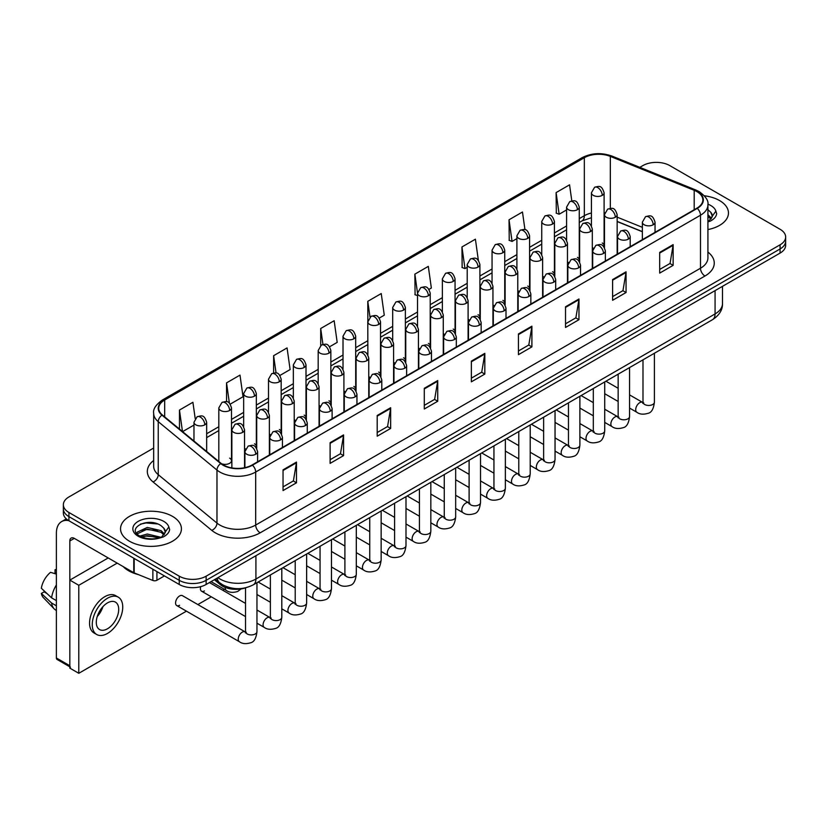 <?xml version="1.0" encoding="UTF-8"?>
<svg xmlns="http://www.w3.org/2000/svg" width="827" height="827" viewBox="0 0 827 827"><rect width="100%" height="100%" fill="white"/><g stroke="black" fill="none" stroke-linecap="round" stroke-linejoin="round"><path stroke-width="1.24" d="M567.467 261.797A6.337 3.659 0 0 0 568.438 262.521M542.626 276.146A6.337 3.659 0 0 0 543.597 276.859M517.785 290.484A6.337 3.659 0 0 0 518.756 291.207M492.944 304.822A6.337 3.659 0 0 0 493.915 305.545M468.103 319.17A6.337 3.659 0 0 0 469.074 319.884M443.272 333.508A6.337 3.659 0 0 0 444.233 334.232M418.431 347.847A6.337 3.659 0 0 0 419.392 348.57M393.59 362.195A6.337 3.659 0 0 0 394.551 362.908M368.749 376.533A6.337 3.659 0 0 0 369.71 377.257M343.908 390.882A6.337 3.659 0 0 0 344.869 391.595M319.067 405.22A6.337 3.659 0 0 0 320.028 405.933M294.226 419.558A6.337 3.659 0 0 0 295.187 420.281M269.385 433.906A6.337 3.659 0 0 0 270.346 434.62M244.544 448.244A6.337 3.659 0 0 0 245.505 448.958M221.481 463.699A6.337 3.659 0 0 0 228.056 463.968A6.337 3.659 0 0 0 231.488 460.711L231.488 407.907A6.337 3.659 0 0 1 229.637 410.492A6.337 3.659 0 0 1 220.664 410.492A6.337 3.659 0 0 1 218.814 407.907L218.814 460.711A6.337 3.659 0 0 0 219.041 461.704M592.308 247.459A6.337 3.659 0 0 0 593.279 248.172M642.362 231.736L617.149 221.553M578.962 261.053A6.337 3.659 0 0 0 579.262 259.926A6.337 3.659 0 0 0 577.401 257.342M554.121 275.391A6.337 3.659 0 0 0 554.421 274.275A6.337 3.659 0 0 0 552.57 271.68M529.28 289.729A6.337 3.659 0 0 0 529.58 288.613A6.337 3.659 0 0 0 527.729 286.028M504.439 304.078A6.337 3.659 0 0 0 504.739 302.961A6.337 3.659 0 0 0 502.888 300.366M479.598 318.416A6.337 3.659 0 0 0 479.898 317.299A6.337 3.659 0 0 0 478.047 314.705M454.757 332.754A6.337 3.659 0 0 0 455.057 331.637A6.337 3.659 0 0 0 453.206 329.053M429.916 347.102A6.337 3.659 0 0 0 430.216 345.986A6.337 3.659 0 0 0 428.365 343.391M405.075 361.44A6.337 3.659 0 0 0 405.375 360.324A6.337 3.659 0 0 0 403.524 357.729M380.234 375.778A6.337 3.659 0 0 0 380.534 374.662A6.337 3.659 0 0 0 378.683 372.078M355.393 390.127A6.337 3.659 0 0 0 355.693 389.01A6.337 3.659 0 0 0 353.842 386.416M330.552 404.465A6.337 3.659 0 0 0 330.852 403.349A6.337 3.659 0 0 0 329.001 400.764M305.711 418.803A6.337 3.659 0 0 0 306.011 417.687A6.337 3.659 0 0 0 304.16 415.102M280.87 433.152A6.337 3.659 0 0 0 281.17 432.035A6.337 3.659 0 0 0 279.319 429.44M256.029 447.49A6.337 3.659 0 0 0 256.329 446.373A6.337 3.659 0 0 0 254.478 443.789M231.488 460.711A6.337 3.659 0 0 0 229.637 458.127M603.803 246.704A6.337 3.659 0 0 0 604.103 245.588A6.337 3.659 0 0 0 602.242 243.004M245.898 587.739A19.021 10.978 180 0 1 220.385 584.668L214.369 579.706M719.542 200.547A30.434 17.574 0 0 0 704.346 195.782A30.434 17.574 0 0 1 719.542 200.547A30.434 17.574 0 0 1 728.463 212.973A30.434 17.574 0 0 0 719.542 200.547M172.512 516.368A30.434 17.574 0 0 0 139.339 512.564A30.434 17.574 0 0 0 120.546 528.794A30.434 17.574 0 0 0 129.467 541.23A30.434 17.574 0 0 0 162.64 545.034A30.434 17.574 0 0 0 181.423 528.794A30.434 17.574 0 0 0 172.512 516.368A30.434 17.574 0 0 0 139.339 512.564A30.434 17.574 0 0 0 120.546 528.794A30.434 17.574 0 0 0 129.467 541.23A30.434 17.574 0 0 0 162.64 545.034A30.434 17.574 0 0 0 181.423 528.794A30.434 17.574 0 0 0 172.512 516.368M696.903 191.616A20.293 11.712 180 0 1 702.847 199.896A20.293 11.712 180 0 1 696.903 208.177L252.101 464.981A20.293 11.712 180 0 1 221.129 463.42L162.402 414.999A20.293 11.712 180 0 1 158.732 408.28A20.293 11.712 180 0 1 164.676 399.999L584.338 157.709A20.293 11.712 180 0 1 610.326 156.396L694.194 190.303A20.293 11.712 180 0 1 696.903 191.616M697.264 191.409A20.799 12.012 0 0 0 694.484 190.065L610.615 156.158A20.799 12.012 0 0 0 583.986 157.502L164.325 399.792A20.799 12.012 0 0 0 161.989 415.175L220.716 463.585A20.799 12.012 0 0 0 252.462 465.188L697.264 208.383A20.799 12.012 0 0 0 697.264 191.409M153.667 448.038L68.93 496.955A19.021 10.978 0 0 0 63.359 504.728L63.359 513.009A19.021 10.978 0 0 0 68.93 520.772L179.232 584.462L179.232 580.316A19.021 10.978 0 0 0 206.14 580.316L780.078 248.958A19.021 10.978 0 0 0 785.65 241.184A19.021 10.978 0 0 1 780.078 248.958L206.14 580.316A19.021 10.978 0 0 1 179.232 580.316L68.93 516.627L179.232 580.316L179.232 576.171A19.021 10.978 0 0 0 206.14 576.171L780.078 244.813A19.021 10.978 0 0 0 785.65 237.049A19.021 10.978 0 0 0 780.078 229.275L669.777 165.596A19.021 10.978 0 0 0 642.868 165.596L639.829 167.354M63.359 508.863A19.021 10.978 0 0 0 68.93 516.627A19.021 10.978 0 0 1 63.359 508.863M283.041 469.85L283.041 490.566L296.49 482.792L296.49 462.086L283.041 469.85M283.041 486.886L293.399 480.911L296.438 462.779A5.076 2.926 -120 0 0 296.49 462.086M293.306 480.963L296.49 482.792M330.118 442.672L330.118 463.378L343.567 455.615L343.567 434.909L330.118 442.672M330.118 459.709L340.476 453.723L343.515 435.591A5.076 2.926 -120 0 0 343.567 434.909M340.393 453.775L343.567 455.615M377.205 415.485L377.205 436.201L390.654 428.438L390.654 407.721L377.205 415.485M377.205 432.521L387.563 426.546L390.602 408.414A5.076 2.926 -120 0 0 390.654 407.721M387.47 426.598L390.654 428.438M424.282 388.308L424.282 409.014L437.731 401.25L437.731 380.544L424.282 388.308M424.282 405.344L434.64 399.358L437.679 381.226A5.076 2.926 -120 0 0 437.731 380.544M434.547 399.41L437.731 401.25M659.688 252.4L659.688 273.106L673.137 265.343L673.137 244.627L659.688 252.4M659.688 269.437L670.046 263.451L673.085 245.319A5.076 2.926 -120 0 0 673.137 244.627M669.953 263.503L673.137 265.343M612.6 279.578L612.6 300.294L626.06 292.52L626.06 271.814L612.6 279.578M612.6 296.614L622.969 290.639L625.998 272.497A5.076 2.926 -120 0 0 626.06 271.814M622.876 290.69L626.06 292.52M565.523 306.765L565.523 327.471L578.972 319.708L578.972 298.992L565.523 306.765M565.523 323.802L575.881 317.816L578.921 299.684A5.076 2.926 -120 0 0 578.972 298.992M575.788 317.868L578.972 319.708M518.446 333.943L518.446 354.659L531.895 346.885L531.895 326.179L518.446 333.943M518.446 350.979L528.804 344.993L531.844 326.861A5.076 2.926 -120 0 0 531.895 326.179M528.711 345.055L531.895 346.885M471.359 361.13L471.359 381.836L484.818 374.073L484.818 353.356L471.359 361.13M471.359 378.156L481.727 372.181L484.756 354.049A5.076 2.926 -120 0 0 484.818 353.356M481.634 372.233L484.818 374.073M707.922 229.586A30.434 17.574 0 0 0 728.463 212.973A30.434 17.574 0 0 1 707.922 229.586M63.359 504.728A19.021 10.978 0 0 0 68.93 512.492L179.232 576.171M279.929 375.437L290.112 369.566L287.072 347.919L273.623 355.693L273.623 372.998M230.247 404.124L243.035 396.743L239.995 375.107L226.546 382.87L226.546 401.715M195.193 418.503L192.908 402.284L179.459 410.058L179.459 429.068M428.975 289.388L431.353 288.013L428.314 266.377L414.865 274.14L415.082 294.732M478.368 260.35L475.401 239.199L461.942 246.963L462.159 267.545M524.959 229.699L522.478 212.012L509.029 219.775L509.246 240.368M571.808 200.878L569.555 184.834L556.106 192.598L556.323 213.18M329.611 346.761L337.189 342.378L334.16 320.742L320.7 328.505L320.7 345.469M379.293 318.075L384.276 315.201L381.237 293.554L367.788 301.328L367.86 321.992M367.86 354.835L367.788 321.827M367.788 301.328L370 317.103M417.532 295.642L414.865 294.65M414.865 274.14L417.532 293.182A6.337 3.659 0 0 0 419.392 295.756A6.337 3.659 0 0 0 428.365 295.756A6.337 3.659 0 0 0 430.216 293.171C427.642 285.036 425.14 286.659 420.705 287.682A6.337 3.659 60 0 1 423.879 287.992A6.337 3.659 -120 0 1 428.365 295.756M461.942 246.963L464.981 268.599L467.214 267.307M464.981 268.599L461.942 267.462M509.029 219.775L512.068 241.422L516.896 238.631M512.068 241.422L509.029 240.285M556.106 192.598L559.145 214.234L566.578 209.944M559.145 214.234L556.106 213.097M320.7 328.505L322.933 344.394M273.623 355.693L276.053 372.998M226.546 382.87L229.389 403.194M182.581 431.642L193.973 425.068M179.459 410.058L182.478 431.549M179.232 584.462A19.021 10.978 0 0 0 206.14 584.462L780.078 253.093A19.021 10.978 0 0 0 785.65 245.33L785.65 237.049M712.15 217.067L712.357 216.074A14.338 8.28 0 0 0 710.734 212.26L708.17 209.913M707.922 221.905L710.228 221.15C714.104 219.155 716.244 216.674 716.678 213.707L715.882 211.133L708.791 221.171M707.922 214.689L711.489 218.318M707.922 216.333L710.941 219.093M710.734 212.26L712.347 216.271M123.192 566.598A31.705 18.308 0 0 0 128.567 570.733A31.705 18.308 0 0 0 138.316 574.569M165.111 532.888L165.328 531.906A14.338 8.28 0 0 0 163.705 528.081L161.141 525.745C147.919 516.399 125.911 528.598 139.494 535.844C145.045 538.853 151.599 539.617 159.166 538.15L163.198 536.971C167.064 534.986 169.215 532.505 169.638 529.528L168.842 526.964L161.606 537.116M139.918 536.092L147.278 534.015L161.275 537.354M157.575 537.085L146.152 536.103L141.613 536.919L147.278 535.658L159.683 538.036M136.713 533.436L137.137 532.195L147.278 527.44L161.12 530.676L164.459 534.139M137.106 533.911L147.278 529.084L161.12 532.319L163.901 534.924M163.705 528.081L165.317 532.102M140.528 524.091L146.152 522.953L157.719 523.967M141.593 530.355L146.152 529.528L157.575 530.51M156.923 571.581L156.923 580.254L164.439 575.912M68.713 520.648A25.368 14.648 -120 0 0 61.632 521.589A25.368 14.648 -120 0 0 56.381 533.198L56.381 657.982L69.83 665.745L69.83 540.972A6.337 3.659 60 0 1 71.143 538.067A6.337 3.659 60 0 1 74.316 538.377L133.757 572.697L133.757 558.194M69.83 666.82L57.032 659.429A3.174 1.83 -60 0 1 56.381 657.982M69.83 665.745A3.174 1.83 120 0 0 70.481 667.193M156.923 580.254A3.174 1.83 180 0 1 152.871 580.461L134.181 572.904A3.174 1.83 180 0 1 133.757 572.697M176.74 605.56L239.427 641.742A5.706 3.298 -60 0 1 238.548 637.172A5.706 3.298 -60 0 1 242.28 632.148A5.706 3.298 -60 0 1 242.538 632.004A5.706 3.298 -60 0 1 245.133 631.859L182.447 595.667A5.706 3.298 120 0 0 179.593 595.957A5.706 3.298 120 0 0 175.872 600.981A5.706 3.298 120 0 0 176.74 605.56A5.706 3.298 120 0 0 179.593 605.271M200.703 586.653A5.706 3.298 120 0 0 201.581 591.212A5.706 3.298 120 0 0 204.434 590.933M117.176 563.125L78.792 585.289L78.792 673.302L186.447 611.153M197.86 604.568L211.288 596.815M222.701 590.23L224.334 589.279M108.213 557.946L69.83 580.109L69.83 668.123L78.792 673.302M78.792 585.289L69.83 580.109M107.489 628.778A15.858 9.149 120 0 0 117.847 614.812A15.858 9.149 120 0 0 115.418 602.108A15.858 9.149 120 0 0 107.489 602.893A15.858 9.149 120 0 0 97.141 616.859A15.858 9.149 120 0 0 99.571 629.564A15.858 9.149 120 0 0 107.489 628.778M97.255 616.487A15.858 9.149 120 0 0 102.941 606.636M56.381 570.154L55.037 569.751L55.037 572.935L56.381 573.711M118.271 597.166L115.584 595.605A21.564 12.446 120 0 0 104.802 596.681A21.564 12.446 120 0 0 90.722 615.681A21.564 12.446 120 0 0 94.02 632.955L96.718 634.505A21.564 12.446 120 0 0 107.489 633.441A21.564 12.446 120 0 0 121.579 614.44A21.564 12.446 120 0 0 118.271 597.166A21.564 12.446 120 0 0 107.489 598.231A21.564 12.446 120 0 0 93.41 617.231A21.564 12.446 120 0 0 96.718 634.505M56.381 584.978A20.923 12.085 120 0 0 51.615 597.869L41.35 588.266A16.488 9.521 120 0 1 50.55 572.336L56.381 574.103M56.381 600.619L51.615 597.869M46.901 593.466L44.11 591.853L41.35 593.445L51.615 603.048L56.381 605.798M51.615 603.048A20.923 12.085 120 0 0 54.2 608.899A20.923 12.085 120 0 0 55.781 610.14L56.381 610.481M56.381 569.369A16.488 9.521 120 0 0 55.037 569.751M41.35 593.445A16.488 9.521 120 0 0 43.304 597.549L54.2 608.899M220.385 583.324L220.385 584.668M707.922 252.08A31.705 18.308 180 0 1 704.976 276.011L260.174 532.815A6.337 3.659 60 0 1 255.688 525.042L700.49 268.237A25.368 14.648 0 0 0 707.922 257.89L707.922 204.869A25.368 14.648 180 0 1 700.49 215.227A6.337 3.659 -120 0 0 697.264 208.383M260.174 532.815A31.705 18.308 180 0 1 215.33 532.815A31.705 18.308 180 0 1 211.774 530.365L153.057 481.945A31.705 18.308 180 0 1 153.667 460.463M219.817 525.042A25.368 14.648 0 0 0 255.688 525.042L255.688 472.031A25.368 14.648 180 0 1 216.974 470.067L158.246 421.656A25.368 14.648 180 0 1 153.667 413.252L153.667 466.273A25.368 14.648 0 0 0 158.246 474.667L216.974 523.088A25.368 14.648 0 0 0 219.817 525.042M707.922 204.869C708.76 200.909 705.855 196.485 699.177 191.606L695.838 189.993A6.337 2.967 112 0 0 694.484 190.065M695.838 189.993L611.98 156.086C601.477 152.375 591.501 152.912 582.063 157.709A6.337 3.659 60 0 1 583.986 157.502M164.325 399.792A6.337 3.659 -120 0 0 162.402 399.999C155.827 404.723 152.912 409.148 153.667 413.252M161.989 415.175A6.337 4.238 129.5 0 0 158.246 421.656L158.246 474.667A6.337 4.238 -50.5 0 1 153.057 481.945M611.98 156.086A6.337 2.967 112 0 0 610.615 156.158M220.716 463.585A6.337 4.238 129.5 0 0 216.974 470.067L216.974 523.088A6.337 4.238 -50.5 0 1 211.774 530.365M252.462 465.188A6.337 3.659 60 0 1 255.688 472.031L700.49 215.227L700.49 268.237A6.337 3.659 60 0 0 704.976 276.011M206.14 576.171L206.14 584.462M780.078 244.813L780.078 253.093M68.93 512.492L68.93 520.772M164.676 399.999L164.676 416.88M694.194 190.303L694.194 209.748M610.326 156.396L610.326 208.332M642.362 227.332L617.149 217.15M604.744 212.797A20.293 11.712 0 0 0 604.103 212.694M591.419 213.046A20.293 11.712 0 0 0 584.338 215.702L579.262 218.628M584.338 157.709L584.338 215.702A11.413 6.585 60 0 1 581.981 220.923L579.262 222.494M566.578 225.947L554.421 232.976M541.737 240.295L529.58 247.314M516.896 254.633L504.739 261.652M492.055 268.982L479.898 276.001M467.214 283.32L455.057 290.339M442.373 297.658L430.216 304.677M417.532 312.006L405.375 319.026M392.691 326.345L380.534 333.364M367.86 340.683L355.693 347.702M343.019 355.031L330.852 362.05M318.178 369.369L306.011 376.388M293.337 383.707L281.17 390.726M268.496 398.056L256.329 405.075M243.655 412.394L231.488 419.413M218.814 426.732L206.657 433.751M471.359 361.781L484.756 354.049M518.446 334.604L531.844 326.861M565.523 307.417L578.921 299.684M612.6 280.239L625.998 272.497M659.688 253.052L673.085 245.319M424.282 388.959L437.679 381.226M377.205 416.146L390.602 408.414M330.118 443.324L343.515 435.591M283.041 470.511L296.438 462.779M217.935 577.649A25.368 14.648 0 0 0 220.044 579.024A25.368 14.648 0 0 0 255.915 579.024L715.066 313.929A25.368 14.648 0 0 0 722.488 303.581C722.674 309.877 719.325 315.263 712.44 319.739L253.289 584.823A12.684 7.319 60 0 0 255.915 579.024L255.915 555.723M715.066 290.639L715.066 313.929A12.684 7.319 60 0 1 712.44 319.739M217.243 578.042A12.684 8.487 129.5 0 0 219.517 582.653L215.299 579.169M653.185 224.779A6.337 3.659 0 0 0 655.046 222.184C652.472 214.048 649.97 215.671 645.525 216.695A6.337 3.659 60 0 1 648.699 217.005A6.337 3.659 -120 0 1 653.185 224.779A6.337 3.659 0 0 1 644.212 224.779A6.337 3.659 0 0 1 642.362 222.184L645.525 216.695M629.564 408.062L636.883 412.28A5.706 3.298 -60 0 1 636.004 407.711A5.706 3.298 -60 0 1 639.736 402.677A5.706 3.298 -60 0 1 639.984 402.542A5.706 3.298 -60 0 1 642.589 402.398L629.564 394.882M643.323 402.966L642.806 403.39L642.992 402.16A5.706 3.298 -0 0 0 644.667 404.486A5.706 3.298 -0 0 0 652.472 404.63A5.706 3.298 -0 0 0 654.405 402.16C653.63 408.786 651.573 412.487 648.254 413.262C643.478 414.709 639.695 414.389 636.883 412.28M615.298 217.243A6.337 3.659 0 0 0 617.149 214.658C614.575 206.523 612.073 208.135 607.638 209.159A6.337 3.659 60 0 1 610.812 209.479A6.337 3.659 -120 0 1 615.298 217.243A6.337 3.659 0 0 1 606.325 217.243A6.337 3.659 0 0 1 604.475 214.658L607.638 209.159M602.242 195.368A6.337 3.659 0 0 0 604.103 192.774C601.529 184.648 599.027 186.261 594.592 187.284A6.337 3.659 60 0 1 597.766 187.605A6.337 3.659 -120 0 1 602.242 195.368A6.337 3.659 0 0 1 593.279 195.368A6.337 3.659 0 0 1 591.419 192.774L594.592 187.284M628.344 239.117A6.337 3.659 0 0 0 630.205 236.532C627.631 228.397 625.129 230.009 620.684 231.033A6.337 3.659 60 0 1 623.858 231.353A6.337 3.659 -120 0 1 628.344 239.117A6.337 3.659 0 0 1 619.371 239.117A6.337 3.659 0 0 1 617.521 236.532L620.684 231.033M604.723 422.401L612.042 426.618A5.706 3.298 -60 0 1 611.163 422.049A5.706 3.298 -60 0 1 614.895 417.015A5.706 3.298 -60 0 1 615.143 416.88A5.706 3.298 -60 0 1 617.748 416.736L604.723 409.22M618.482 417.315L617.965 417.738L618.151 416.498A5.706 3.298 -0 0 0 619.826 418.834A5.706 3.298 -0 0 0 627.631 418.969A5.706 3.298 -0 0 0 629.564 416.498C628.789 423.124 626.732 426.825 623.413 427.611C618.637 429.058 614.854 428.727 612.042 426.618M603.503 253.455A6.337 3.659 0 0 0 605.364 250.87C602.79 242.735 600.288 244.358 595.843 245.381A6.337 3.659 60 0 1 599.017 245.691A6.337 3.659 -120 0 1 603.503 253.455A6.337 3.659 0 0 1 594.53 253.455A6.337 3.659 0 0 1 592.68 250.87L595.843 245.381M579.882 436.739L587.201 440.967A5.706 3.298 -60 0 1 586.322 436.387A5.706 3.298 -60 0 1 590.054 431.363A5.706 3.298 -60 0 1 590.302 431.218A5.706 3.298 -60 0 1 592.907 431.074L579.882 423.558M593.641 431.653L593.124 432.076L593.31 430.846A5.706 3.298 -0 0 0 594.985 433.172A5.706 3.298 -0 0 0 602.79 433.317A5.706 3.298 -0 0 0 604.723 430.846C603.948 437.473 601.891 441.173 598.572 441.949C593.796 443.396 590.013 443.065 587.201 440.967M578.662 267.803A6.337 3.659 0 0 0 580.523 265.209C577.949 257.073 575.447 258.696 571.002 259.719A6.337 3.659 60 0 1 574.176 260.029A6.337 3.659 -120 0 1 578.662 267.803A6.337 3.659 0 0 1 569.689 267.803A6.337 3.659 0 0 1 567.839 265.209L571.002 259.719M555.041 451.087L562.36 455.305A5.706 3.298 -60 0 1 561.481 450.736A5.706 3.298 -60 0 1 565.213 445.701A5.706 3.298 -60 0 1 565.461 445.567A5.706 3.298 -60 0 1 568.066 445.422L555.041 437.907M568.8 445.991L568.283 446.415L568.469 445.184A5.706 3.298 -0 0 0 570.144 447.51A5.706 3.298 -0 0 0 577.949 447.655A5.706 3.298 -0 0 0 579.882 445.184C579.107 451.811 577.05 455.512 573.731 456.287C568.955 457.745 565.172 457.414 562.36 455.305M553.821 282.141A6.337 3.659 0 0 0 555.682 279.557C553.108 271.421 550.606 273.044 546.171 274.057A6.337 3.659 60 0 1 549.335 274.378A6.337 3.659 -120 0 1 553.821 282.141A6.337 3.659 0 0 1 544.848 282.141A6.337 3.659 0 0 1 542.998 279.557L546.171 274.057M530.2 465.425L537.519 469.643A5.706 3.298 -60 0 1 536.64 465.074A5.706 3.298 -60 0 1 540.372 460.039A5.706 3.298 -60 0 1 540.62 459.905A5.706 3.298 -60 0 1 543.225 459.76L530.2 452.245M543.959 460.339L543.442 460.763L543.628 459.523A5.706 3.298 -0 0 0 545.303 461.859A5.706 3.298 -0 0 0 553.108 461.993A5.706 3.298 -0 0 0 555.041 459.523C554.266 466.149 552.209 469.85 548.89 470.635C544.114 472.083 540.331 471.752 537.519 469.643M590.457 231.581A6.337 3.659 0 0 0 592.308 228.996C589.734 220.861 587.232 222.484 582.797 223.507A6.337 3.659 60 0 1 585.971 223.817A6.337 3.659 -120 0 1 590.457 231.581A6.337 3.659 0 0 1 581.484 231.581A6.337 3.659 0 0 1 579.634 228.996L582.797 223.507M565.616 245.929A6.337 3.659 0 0 0 567.467 243.334C564.893 235.199 562.391 236.822 557.956 237.845A6.337 3.659 60 0 1 561.13 238.155A6.337 3.659 -120 0 1 565.616 245.929A6.337 3.659 0 0 1 556.643 245.929A6.337 3.659 0 0 1 554.793 243.334L557.956 237.845M540.775 260.267A6.337 3.659 0 0 0 542.626 257.683C540.052 249.547 537.56 251.16 533.115 252.183A6.337 3.659 60 0 1 536.289 252.504A6.337 3.659 -120 0 1 540.775 260.267A6.337 3.659 0 0 1 531.802 260.267A6.337 3.659 0 0 1 529.952 257.683L533.115 252.183M577.401 209.707A6.337 3.659 0 0 0 579.262 207.122C576.688 198.987 574.186 200.61 569.751 201.633A6.337 3.659 60 0 1 572.925 201.943A6.337 3.659 -120 0 1 577.401 209.707A6.337 3.659 0 0 1 568.438 209.707A6.337 3.659 0 0 1 566.578 207.122L569.751 201.633M552.57 224.055A6.337 3.659 0 0 0 554.421 221.46C551.847 213.325 549.345 214.948 544.91 215.971A6.337 3.659 60 0 1 548.084 216.281A6.337 3.659 -120 0 1 552.57 224.055A6.337 3.659 0 0 1 543.597 224.055A6.337 3.659 0 0 1 541.737 221.46L544.91 215.971M527.729 238.393A6.337 3.659 0 0 0 529.58 235.798C527.006 227.673 524.504 229.286 520.069 230.309A6.337 3.659 60 0 1 523.243 230.63A6.337 3.659 -120 0 1 527.729 238.393A6.337 3.659 0 0 1 518.756 238.393A6.337 3.659 0 0 1 516.896 235.798L520.069 230.309M502.888 252.731A6.337 3.659 0 0 0 504.739 250.147C502.165 242.011 499.663 243.634 495.228 244.658A6.337 3.659 60 0 1 498.402 244.968A6.337 3.659 -120 0 1 502.888 252.731A6.337 3.659 0 0 1 493.915 252.731A6.337 3.659 0 0 1 492.055 250.147L495.228 244.658M478.047 267.08A6.337 3.659 0 0 0 479.898 264.485C477.324 256.349 474.822 257.972 470.387 258.996A6.337 3.659 60 0 1 473.561 259.306A6.337 3.659 -120 0 1 478.047 267.08A6.337 3.659 0 0 1 469.074 267.08A6.337 3.659 0 0 1 467.214 264.485L470.387 258.996M453.206 281.418A6.337 3.659 0 0 0 455.057 278.833C452.483 270.698 449.981 272.31 445.546 273.334A6.337 3.659 60 0 1 448.72 273.654A6.337 3.659 -120 0 1 453.206 281.418A6.337 3.659 0 0 1 444.233 281.418A6.337 3.659 0 0 1 442.373 278.833L445.546 273.334M403.524 310.104A6.337 3.659 0 0 0 405.375 307.51C402.801 299.374 400.299 300.997 395.864 302.02A6.337 3.659 60 0 1 399.038 302.331A6.337 3.659 -120 0 1 403.524 310.104A6.337 3.659 0 0 1 394.551 310.104A6.337 3.659 0 0 1 392.691 307.51L395.864 302.02M378.683 324.442A6.337 3.659 0 0 0 380.534 321.858C377.96 313.722 375.458 315.335 371.023 316.359A6.337 3.659 60 0 1 374.197 316.679A6.337 3.659 -120 0 1 378.683 324.442A6.337 3.659 0 0 1 369.71 324.442A6.337 3.659 0 0 1 367.86 321.858L371.023 316.359M353.842 338.781A6.337 3.659 0 0 0 355.693 336.196C353.119 328.061 350.617 329.684 346.182 330.707A6.337 3.659 60 0 1 349.356 331.017A6.337 3.659 -120 0 1 353.842 338.781A6.337 3.659 0 0 1 344.869 338.781A6.337 3.659 0 0 1 343.019 336.196L346.182 330.707M329.001 353.129A6.337 3.659 0 0 0 330.852 350.534C328.278 342.399 325.776 344.022 321.341 345.045A6.337 3.659 60 0 1 324.515 345.355A6.337 3.659 -120 0 1 329.001 353.129A6.337 3.659 0 0 1 320.028 353.129A6.337 3.659 0 0 1 318.178 350.534L321.341 345.045M304.16 367.467A6.337 3.659 0 0 0 306.011 364.883C303.437 356.747 300.945 358.36 296.5 359.383A6.337 3.659 60 0 1 299.674 359.704A6.337 3.659 -120 0 1 304.16 367.467A6.337 3.659 0 0 1 295.187 367.467A6.337 3.659 0 0 1 293.337 364.883L296.5 359.383M279.319 381.805A6.337 3.659 0 0 0 281.17 379.221C278.606 371.085 276.104 372.708 271.659 373.732A6.337 3.659 60 0 1 274.833 374.042A6.337 3.659 -120 0 1 279.319 381.805A6.337 3.659 0 0 1 270.346 381.805A6.337 3.659 0 0 1 268.496 379.221L271.659 373.732M254.478 396.154A6.337 3.659 0 0 0 256.329 393.559C253.765 385.423 251.263 387.046 246.818 388.07A6.337 3.659 60 0 1 249.992 388.38A6.337 3.659 -120 0 1 254.478 396.154A6.337 3.659 0 0 1 245.505 396.154A6.337 3.659 0 0 1 243.655 393.559L246.818 388.07M229.637 410.492A6.337 3.659 -120 0 0 225.151 402.728A6.337 3.659 60 0 0 221.977 402.408C226.422 401.395 228.924 399.772 231.488 407.907M204.796 424.83A6.337 3.659 0 0 0 206.657 422.246C204.083 414.11 201.581 415.733 197.136 416.756A6.337 3.659 60 0 1 200.31 417.066A6.337 3.659 -120 0 1 204.796 424.83A6.337 3.659 0 0 1 195.823 424.83A6.337 3.659 0 0 1 193.973 422.246L197.136 416.756M715.882 211.133A18.142 10.472 0 0 0 710.848 205.561A18.142 10.472 0 0 0 707.902 204.186M168.842 526.964A18.142 10.472 0 0 0 163.818 521.392A18.142 10.472 0 0 0 138.161 521.392A18.142 10.472 0 0 0 138.161 536.206A18.142 10.472 0 0 0 159.166 538.15M69.83 540.972L74.316 538.377M134.181 558.442L134.181 572.904M152.871 580.461L152.871 569.234M528.98 296.479A6.337 3.659 0 0 0 530.841 293.895C528.267 285.76 525.765 287.382 521.33 288.406A6.337 3.659 60 0 1 524.494 288.716A6.337 3.659 -120 0 1 528.98 296.479A6.337 3.659 0 0 1 520.007 296.479A6.337 3.659 0 0 1 518.157 293.895L521.33 288.406M505.359 479.763L512.678 483.991A5.706 3.298 -60 0 1 511.799 479.412A5.706 3.298 -60 0 1 515.531 474.388A5.706 3.298 -60 0 1 515.779 474.243A5.706 3.298 -60 0 1 518.384 474.098L505.359 466.583M519.118 474.677L518.601 475.101L518.787 473.871A5.706 3.298 -0 0 0 520.462 476.197A5.706 3.298 -0 0 0 528.267 476.342A5.706 3.298 -0 0 0 530.2 473.871C529.425 480.497 527.368 484.198 524.049 484.973C519.273 486.421 515.49 486.09 512.678 483.991M504.139 310.828A6.337 3.659 0 0 0 506 308.233C503.426 300.098 500.924 301.721 496.489 302.744A6.337 3.659 60 0 1 499.653 303.054A6.337 3.659 -120 0 1 504.139 310.828A6.337 3.659 0 0 1 495.177 310.828A6.337 3.659 0 0 1 493.316 308.233L496.489 302.744M480.518 494.112L487.837 498.33A5.706 3.298 -60 0 1 486.958 493.76A5.706 3.298 -60 0 1 490.69 488.726A5.706 3.298 -60 0 1 490.938 488.592A5.706 3.298 -60 0 1 493.543 488.447L480.518 480.932M494.277 489.015L493.76 489.439L493.946 488.209A5.706 3.298 -0 0 0 495.621 490.535A5.706 3.298 -0 0 0 503.426 490.68A5.706 3.298 -0 0 0 505.359 488.209C504.584 494.835 502.527 498.536 499.208 499.312C494.432 500.769 490.649 500.438 487.837 498.33M479.298 325.166A6.337 3.659 0 0 0 481.159 322.582C478.585 314.446 476.083 316.069 471.648 317.082A6.337 3.659 60 0 1 474.812 317.403A6.337 3.659 -120 0 1 479.298 325.166A6.337 3.659 0 0 1 470.336 325.166A6.337 3.659 0 0 1 468.475 322.582L471.648 317.082M455.677 508.45L462.996 512.668A5.706 3.298 -60 0 1 462.117 508.098A5.706 3.298 -60 0 1 465.849 503.064A5.706 3.298 -60 0 1 466.097 502.93A5.706 3.298 -60 0 1 468.702 502.785L455.677 495.27M469.436 503.364L468.919 503.788L469.105 502.547A5.706 3.298 -0 0 0 470.78 504.883A5.706 3.298 -0 0 0 478.585 505.018A5.706 3.298 -0 0 0 480.518 502.547C479.743 509.174 477.686 512.885 474.367 513.66C469.591 515.107 465.808 514.776 462.996 512.668M515.934 274.605A6.337 3.659 0 0 0 517.785 272.021C515.221 263.885 512.719 265.508 508.274 266.532A6.337 3.659 60 0 1 511.448 266.842A6.337 3.659 -120 0 1 515.934 274.605A6.337 3.659 0 0 1 506.961 274.605A6.337 3.659 0 0 1 505.111 272.021L508.274 266.532M491.093 288.954A6.337 3.659 0 0 0 492.944 286.359C490.38 278.223 487.878 279.846 483.433 280.87A6.337 3.659 60 0 1 486.607 281.18A6.337 3.659 -120 0 1 491.093 288.954A6.337 3.659 0 0 1 482.12 288.954A6.337 3.659 0 0 1 480.27 286.359L483.433 280.87M466.252 303.292A6.337 3.659 0 0 0 468.103 300.708C465.539 292.572 463.037 294.185 458.592 295.208A6.337 3.659 60 0 1 461.766 295.528A6.337 3.659 -120 0 1 466.252 303.292A6.337 3.659 0 0 1 457.279 303.292A6.337 3.659 0 0 1 455.429 300.708L458.592 295.208M454.457 339.504A6.337 3.659 0 0 0 456.318 336.92C453.744 328.784 451.242 330.407 446.807 331.431A6.337 3.659 60 0 1 449.971 331.741A6.337 3.659 -120 0 1 454.457 339.504A6.337 3.659 0 0 1 445.495 339.504A6.337 3.659 0 0 1 443.634 336.92L446.807 331.431M430.836 522.788L438.155 527.016A5.706 3.298 -60 0 1 437.276 522.437A5.706 3.298 -60 0 1 441.008 517.413A5.706 3.298 -60 0 1 441.256 517.278A5.706 3.298 -60 0 1 443.861 517.123L430.836 509.608M444.595 517.702L444.089 518.126L444.264 516.896A5.706 3.298 -0 0 0 445.939 519.222A5.706 3.298 -0 0 0 453.744 519.366A5.706 3.298 -0 0 0 455.677 516.896C454.902 523.522 452.845 527.223 449.526 527.998C444.75 529.445 440.967 529.115 438.155 527.016M429.616 353.853A6.337 3.659 0 0 0 431.477 351.258C428.903 343.133 426.401 344.745 421.966 345.769A6.337 3.659 60 0 1 425.13 346.089A6.337 3.659 -120 0 1 429.616 353.853A6.337 3.659 0 0 1 420.654 353.853A6.337 3.659 0 0 1 418.793 351.258L421.966 345.769M405.995 537.136L413.314 541.354A5.706 3.298 -60 0 1 412.435 536.785A5.706 3.298 -60 0 1 416.167 531.751A5.706 3.298 -60 0 1 416.415 531.616A5.706 3.298 -60 0 1 419.02 531.472L405.995 523.956M419.754 532.04L419.248 532.464L419.423 531.234A5.706 3.298 -0 0 0 421.098 533.56A5.706 3.298 -0 0 0 428.903 533.704A5.706 3.298 -0 0 0 430.836 531.234C430.061 537.86 428.004 541.561 424.685 542.336C419.909 543.794 416.126 543.463 413.314 541.354M404.775 368.191A6.337 3.659 0 0 0 406.636 365.606C404.062 357.471 401.56 359.094 397.125 360.107A6.337 3.659 60 0 1 400.289 360.427A6.337 3.659 -120 0 1 404.775 368.191A6.337 3.659 0 0 1 395.813 368.191A6.337 3.659 0 0 1 393.952 365.606L397.125 360.107M381.154 551.475L388.473 555.692A5.706 3.298 -60 0 1 387.594 551.123A5.706 3.298 -60 0 1 391.326 546.089A5.706 3.298 -60 0 1 391.574 545.954A5.706 3.298 -60 0 1 394.179 545.81L381.154 538.294M394.913 546.389L394.407 546.812L394.582 545.572A5.706 3.298 -0 0 0 396.257 547.908A5.706 3.298 -0 0 0 404.062 548.043A5.706 3.298 -0 0 0 405.995 545.572C405.22 552.198 403.162 555.909 399.844 556.685C395.068 558.132 391.285 557.801 388.473 555.692M379.934 382.529A6.337 3.659 0 0 0 381.795 379.944C379.221 371.809 376.719 373.432 372.284 374.455A6.337 3.659 60 0 1 375.448 374.765A6.337 3.659 -120 0 1 379.934 382.529A6.337 3.659 0 0 1 370.972 382.529A6.337 3.659 0 0 1 369.111 379.944L372.284 374.455M356.313 565.813L363.632 570.041A5.706 3.298 -60 0 1 362.753 565.461A5.706 3.298 -60 0 1 366.485 560.437A5.706 3.298 -60 0 1 366.733 560.303A5.706 3.298 -60 0 1 369.338 560.148L356.313 552.632M370.072 560.727L369.566 561.151L369.741 559.92A5.706 3.298 -0 0 0 371.416 562.246A5.706 3.298 -0 0 0 379.221 562.391A5.706 3.298 -0 0 0 381.154 559.92C380.379 566.547 378.321 570.248 375.003 571.023C370.227 572.47 366.444 572.15 363.632 570.041M355.093 396.877A6.337 3.659 0 0 0 356.954 394.283C354.38 386.157 351.878 387.77 347.443 388.793A6.337 3.659 60 0 1 350.607 389.114A6.337 3.659 -120 0 1 355.093 396.877A6.337 3.659 0 0 1 346.131 396.877A6.337 3.659 0 0 1 344.27 394.283L347.443 388.793M331.472 580.161L338.791 584.379A5.706 3.298 -60 0 1 337.912 579.81A5.706 3.298 -60 0 1 341.644 574.775A5.706 3.298 -60 0 1 341.892 574.641A5.706 3.298 -60 0 1 344.497 574.496L331.472 566.981M345.231 575.065L344.725 575.489L344.9 574.258A5.706 3.298 -0 0 0 346.575 576.584A5.706 3.298 -0 0 0 354.38 576.729A5.706 3.298 -0 0 0 356.313 574.258C355.538 580.885 353.48 584.586 350.162 585.361C345.397 586.819 341.603 586.488 338.791 584.379M441.411 317.63A6.337 3.659 0 0 0 443.272 315.046C440.698 306.91 438.196 308.533 433.751 309.556A6.337 3.659 60 0 1 436.925 309.867A6.337 3.659 -120 0 1 441.411 317.63A6.337 3.659 0 0 1 432.438 317.63A6.337 3.659 0 0 1 430.588 315.046L433.751 309.556M416.57 331.978A6.337 3.659 0 0 0 418.431 329.384C415.857 321.248 413.355 322.871 408.91 323.895A6.337 3.659 60 0 1 412.084 324.205A6.337 3.659 -120 0 1 416.57 331.978A6.337 3.659 0 0 1 407.597 331.978A6.337 3.659 0 0 1 405.747 329.384L408.91 323.895M391.729 346.317A6.337 3.659 0 0 0 393.59 343.732C391.016 335.597 388.514 337.22 384.069 338.233A6.337 3.659 60 0 1 387.243 338.553A6.337 3.659 -120 0 1 391.729 346.317A6.337 3.659 0 0 1 382.756 346.317A6.337 3.659 0 0 1 380.906 343.732L384.069 338.233M366.888 360.655A6.337 3.659 0 0 0 368.749 358.07C366.175 349.935 363.673 351.558 359.228 352.581A6.337 3.659 60 0 1 362.402 352.891A6.337 3.659 -120 0 1 366.888 360.655A6.337 3.659 0 0 1 357.915 360.655A6.337 3.659 0 0 1 356.065 358.07L359.228 352.581M342.047 375.003A6.337 3.659 0 0 0 343.908 372.408C341.334 364.273 338.832 365.896 334.387 366.919A6.337 3.659 60 0 1 337.561 367.229A6.337 3.659 -120 0 1 342.047 375.003A6.337 3.659 0 0 1 333.074 375.003A6.337 3.659 0 0 1 331.224 372.408L334.387 366.919M330.252 411.215A6.337 3.659 0 0 0 332.113 408.631C329.539 400.495 327.037 402.118 322.602 403.142A6.337 3.659 60 0 1 325.766 403.452A6.337 3.659 -120 0 1 330.252 411.215A6.337 3.659 0 0 1 321.289 411.215A6.337 3.659 0 0 1 319.429 408.631L322.602 403.142M306.641 594.499L313.95 598.717A5.706 3.298 -60 0 1 313.071 594.148A5.706 3.298 -60 0 1 316.803 589.124A5.706 3.298 -60 0 1 317.051 588.979A5.706 3.298 -60 0 1 319.656 588.834L306.641 581.319M320.39 589.413L319.884 589.837L320.059 588.597A5.706 3.298 -0 0 0 321.734 590.933A5.706 3.298 -0 0 0 329.549 591.078A5.706 3.298 -0 0 0 331.472 588.597C330.697 595.233 328.639 598.934 325.321 599.709C320.556 601.157 316.762 600.826 313.95 598.717M305.411 425.564A6.337 3.659 0 0 0 307.272 422.969C304.698 414.834 302.196 416.457 297.761 417.48A6.337 3.659 60 0 1 300.925 417.79A6.337 3.659 -120 0 1 305.411 425.564A6.337 3.659 0 0 1 296.448 425.564A6.337 3.659 0 0 1 294.588 422.969L297.761 417.48M281.8 608.837L289.109 613.065A5.706 3.298 -60 0 1 288.23 608.486A5.706 3.298 -60 0 1 291.962 603.462A5.706 3.298 -60 0 1 292.21 603.328A5.706 3.298 -60 0 1 294.815 603.183L281.8 595.657M295.549 603.751L295.043 604.175L295.218 602.945A5.706 3.298 -0 0 0 296.893 605.271A5.706 3.298 -0 0 0 304.708 605.416A5.706 3.298 -0 0 0 306.641 602.945C305.856 609.571 303.798 613.272 300.48 614.048C295.715 615.495 291.921 615.174 289.109 613.065M280.57 439.902A6.337 3.659 0 0 0 282.431 437.307C279.857 429.182 277.355 430.795 272.92 431.818A6.337 3.659 60 0 1 276.084 432.139A6.337 3.659 -120 0 1 280.57 439.902A6.337 3.659 0 0 1 271.607 439.902A6.337 3.659 0 0 1 269.747 437.307L272.92 431.818M256.959 623.186L264.268 627.404A5.706 3.298 -60 0 1 263.389 622.834A5.706 3.298 -60 0 1 267.121 617.8A5.706 3.298 -60 0 1 267.369 617.666A5.706 3.298 -60 0 1 269.974 617.521L256.959 610.006M270.708 618.1L270.202 618.513L270.377 617.283A5.706 3.298 -0 0 0 272.052 619.619A5.706 3.298 -0 0 0 279.867 619.754A5.706 3.298 -0 0 0 281.8 617.283C281.015 623.909 278.957 627.61 275.639 628.386C270.874 629.843 267.08 629.512 264.268 627.404M255.729 454.24A6.337 3.659 0 0 0 257.59 451.656C255.016 443.52 252.514 445.143 248.079 446.166A6.337 3.659 60 0 1 251.243 446.477A6.337 3.659 -120 0 1 255.729 454.24A6.337 3.659 0 0 1 246.766 454.24A6.337 3.659 0 0 1 244.906 451.656L248.079 446.166M245.867 632.438L245.361 632.862L245.536 631.621A5.706 3.298 -0 0 0 247.211 633.958A5.706 3.298 -0 0 0 255.026 634.102A5.706 3.298 -0 0 0 256.959 631.621C256.174 638.258 254.116 641.959 250.798 642.734C246.032 644.181 242.239 643.851 239.427 641.742M317.206 389.341A6.337 3.659 0 0 0 319.067 386.757C316.493 378.621 313.991 380.244 309.556 381.257A6.337 3.659 60 0 1 312.72 381.578A6.337 3.659 -120 0 1 317.206 389.341A6.337 3.659 0 0 1 308.233 389.341A6.337 3.659 0 0 1 306.383 386.757L309.556 381.257M292.365 403.679A6.337 3.659 0 0 0 294.226 401.095C291.652 392.959 289.15 394.582 284.715 395.606A6.337 3.659 60 0 1 287.879 395.916A6.337 3.659 -120 0 1 292.365 403.679A6.337 3.659 0 0 1 283.392 403.679A6.337 3.659 0 0 1 281.542 401.095L284.715 395.606M267.524 418.028A6.337 3.659 0 0 0 269.385 415.433C266.811 407.308 264.309 408.92 259.874 409.944A6.337 3.659 60 0 1 263.038 410.264A6.337 3.659 -120 0 1 267.524 418.028A6.337 3.659 0 0 1 258.562 418.028A6.337 3.659 0 0 1 256.701 415.433L259.874 409.944M242.683 432.366A6.337 3.659 0 0 0 244.544 429.782C241.97 421.646 239.468 423.269 235.033 424.282A6.337 3.659 60 0 1 238.197 424.602A6.337 3.659 -120 0 1 242.683 432.366A6.337 3.659 0 0 1 233.721 432.366A6.337 3.659 0 0 1 231.86 429.782L235.033 424.282M240.998 588.958L237.752 591.45C232.976 592.897 229.193 592.566 226.381 590.468A5.706 3.298 -60 0 1 225.192 587.852A5.706 3.298 -60 0 1 225.213 587.428M582.063 157.709L162.402 399.999M591.419 217.718L581.981 220.923M566.578 229.813L554.421 236.832M541.737 244.151L529.58 251.17M516.896 258.5L504.739 265.519M492.055 272.838L479.898 279.857M467.214 287.176L455.057 294.195M442.373 301.524L430.216 308.543M417.532 315.862L405.375 322.881M392.691 330.2L380.534 337.22M367.86 344.549L355.693 351.568M343.019 358.887L330.852 365.906M318.178 373.225L306.011 380.244M293.337 387.574L281.17 394.593M268.496 401.912L256.329 408.931M243.655 416.25L231.488 423.269M218.814 430.598L206.657 437.617M642.362 231.601L617.149 221.409M253.289 584.823C243.076 589.951 232.873 589.951 222.67 584.823L219.517 582.653M722.488 303.581L722.488 286.349M643.747 402.852L642.589 402.398M654.405 353.243L654.405 402.16M655.046 232.346L655.046 222.184M618.151 401.467L604.723 393.714M642.992 359.828L642.992 402.16M642.362 239.675L642.362 222.184M618.151 388.287L605.933 381.226M617.149 254.22L617.149 214.658M604.475 247.635L604.475 214.658M604.103 245.588L604.103 192.774M591.419 225.761L591.419 192.774M618.906 417.19L617.748 416.736M629.564 367.581L629.564 416.498M630.205 246.694L630.205 236.532M593.31 415.805L579.882 408.062M618.151 374.176L618.151 416.498M617.521 254.013L617.521 236.532M593.31 402.625L581.092 395.575M594.065 431.539L592.907 431.074M604.723 381.929L604.723 430.846M605.364 261.032L605.364 250.87M568.469 430.154L555.041 422.401M593.31 388.514L593.31 430.846M592.68 268.351L592.68 250.87M568.469 416.973L556.251 409.913M569.224 445.877L568.066 445.422M579.882 396.267L579.882 445.184M580.523 275.37L580.523 265.209M543.628 444.492L530.2 436.739M568.469 402.852L568.469 445.184M567.839 282.7L567.839 265.209M543.628 431.312L531.41 424.251M544.383 460.215L543.225 459.76M555.041 410.605L555.041 459.523M555.682 289.719L555.682 279.557M518.787 458.83L505.359 451.087M543.628 417.201L543.628 459.523M542.998 297.038L542.998 279.557M518.787 445.65L506.569 438.599M592.308 268.568L592.308 228.996M579.634 261.973L579.634 228.996M567.467 282.906L567.467 243.334M554.793 276.311L554.793 243.334M542.626 297.244L542.626 257.683M529.952 290.659L529.952 257.683M579.262 259.926L579.262 207.122M566.578 240.099L566.578 207.122M554.421 274.275L554.421 221.46M541.737 254.437L541.737 221.46M529.58 288.613L529.58 235.798M516.896 268.785L516.896 235.798M504.739 302.961L504.739 250.147M492.055 283.123L492.055 250.147M479.898 317.299L479.898 264.485M467.214 297.462L467.214 264.485M455.057 331.637L455.057 278.833M442.373 311.81L442.373 278.833M430.216 345.986L430.216 293.171M417.532 326.148L417.532 293.171L420.705 287.682M405.375 360.324L405.375 307.51M392.691 340.486L392.691 307.51M380.534 374.662L380.534 321.858M355.693 389.01L355.693 336.196M343.019 369.173L343.019 336.196M330.852 403.349L330.852 350.534M318.178 383.511L318.178 350.534M306.011 417.687L306.011 364.883M293.337 397.859L293.337 364.883M281.17 432.035L281.17 379.221M268.496 412.197L268.496 379.221M256.329 446.373L256.329 393.559M243.655 426.536L243.655 393.559M218.814 407.907L221.977 402.408M206.657 451.48L206.657 422.246M193.973 441.029L193.973 422.246M61.632 521.589L66.315 518.88M519.542 474.564L518.384 474.098M530.2 424.954L530.2 473.871M530.841 304.057L530.841 293.895M493.946 473.178L480.518 465.425M518.787 431.539L518.787 473.871M518.157 311.376L518.157 293.895M493.946 459.998L481.727 452.938M494.701 488.902L493.543 488.447M505.359 439.292L505.359 488.209M506 318.395L506 308.233M469.105 487.517L455.677 479.763M493.946 445.877L493.946 488.209M493.316 325.724L493.316 308.233M469.105 474.336L456.886 467.276M469.86 503.24L468.702 502.785M480.518 453.63L480.518 502.547M481.159 332.743L481.159 322.582M444.264 501.855L430.836 494.112M469.105 460.225L469.105 502.547M468.475 340.062L468.475 322.582M444.264 488.685L432.045 481.624M517.785 311.593L517.785 272.021M505.111 304.998L505.111 272.021M492.944 325.931L492.944 286.359M480.27 319.336L480.27 286.359M468.103 340.269L468.103 300.708M455.429 333.684L455.429 300.708M445.019 517.588L443.861 517.123M455.677 467.979L455.677 516.896M456.318 347.082L456.318 336.92M419.423 516.203L405.995 508.45M444.264 474.564L444.264 516.896M443.634 354.401L443.634 336.92M419.423 503.023L407.204 495.962M420.178 531.926L419.02 531.472M430.836 482.317L430.836 531.234M431.477 361.42L431.477 351.258M394.582 530.541L381.154 522.788M419.423 488.902L419.423 531.234M418.793 368.749L418.793 351.258M394.582 517.361L382.363 510.3M395.337 546.265L394.179 545.81M405.995 496.655L405.995 545.572M406.636 375.768L406.636 365.606M369.741 544.89L356.313 537.136M394.582 503.25L394.582 545.572M393.952 383.087L393.952 365.606M369.741 531.709L357.522 524.649M370.496 560.613L369.338 560.148M381.154 511.003L381.154 559.92M381.795 390.106L381.795 379.944M344.9 559.228L331.472 551.475M369.741 517.588L369.741 559.92M369.111 397.425L369.111 379.944M344.9 546.047L332.681 538.987M345.655 574.951L344.497 574.496M356.313 525.341L356.313 574.258M356.954 404.444L356.954 394.283M320.059 573.566L306.641 565.813M344.9 531.926L344.9 574.258M344.27 411.774L344.27 394.283M320.059 560.386L307.84 553.335M443.272 354.618L443.272 315.046M430.588 348.022L430.588 315.046M418.431 368.956L418.431 329.384M405.747 362.36L405.747 329.384M393.59 383.304L393.59 343.732M380.906 376.709L380.906 343.732M368.749 397.642L368.749 358.07M356.065 391.047L356.065 358.07M343.908 411.98L343.908 372.408M331.224 405.385L331.224 372.408M320.814 589.289L319.656 588.834M331.472 539.68L331.472 588.597M332.113 418.793L332.113 408.631M295.218 587.914L281.8 580.161M320.059 546.275L320.059 588.597M319.429 426.112L319.429 408.631M295.218 574.734L282.999 567.673M295.973 603.638L294.815 603.183M306.641 554.028L306.641 602.945M307.272 433.131L307.272 422.969M270.377 602.252L256.959 594.499M295.218 560.613L295.218 602.945M294.588 440.45L294.588 422.969M270.377 589.072L258.158 582.012M271.132 617.976L269.974 617.521M281.8 568.366L281.8 617.283M282.431 447.479L282.431 437.307M245.536 616.591L201.581 591.212M270.377 574.951L270.377 617.283M269.747 454.798L269.747 437.307M245.536 603.41L209.427 582.559M246.291 632.314L245.133 631.859M256.959 582.704L256.959 631.621M257.59 461.817L257.59 451.656M245.536 587.863L245.536 631.621M244.906 467.668L244.906 451.656M319.067 426.329L319.067 386.757M306.383 419.734L306.383 386.757M294.226 440.667L294.226 401.095M281.542 434.072L281.542 401.095M269.385 455.005L269.385 415.433M256.701 448.41L256.701 415.433M244.544 467.741L244.544 429.782M226.381 590.468L211.061 581.619M231.86 467.917L231.86 429.782"/></g></svg>
